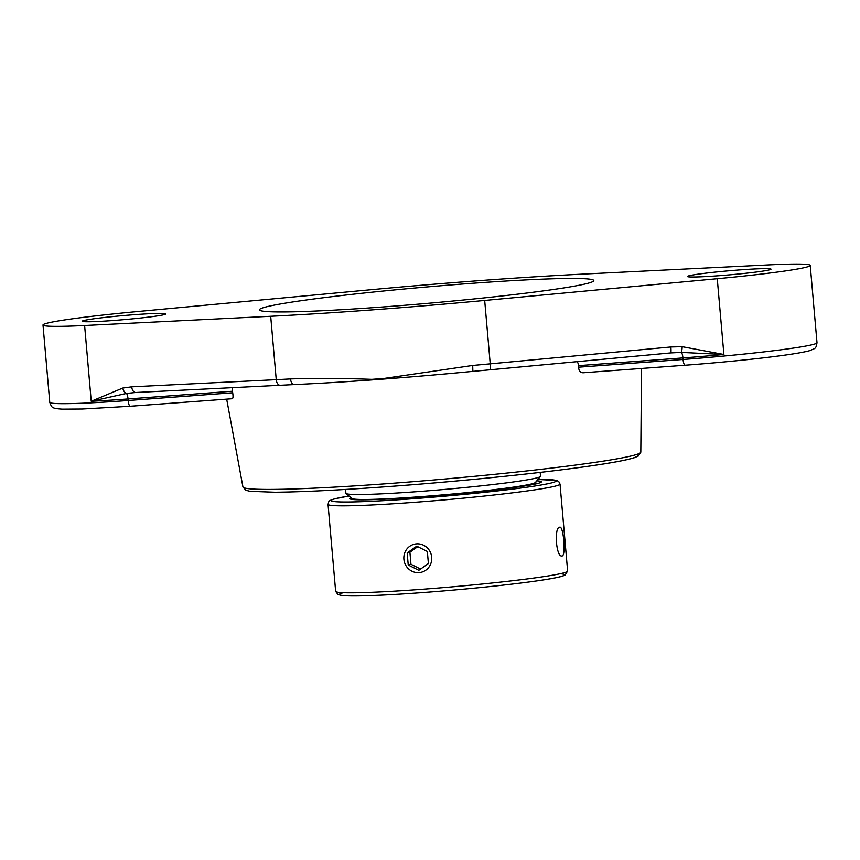 <?xml version="1.0" encoding="UTF-8"?>
<svg xmlns="http://www.w3.org/2000/svg" width="860" height="860" viewBox="0 0 860 860"><rect width="100%" height="100%" fill="white"/><g stroke="black" fill="none" stroke-linecap="round" stroke-linejoin="round"><path stroke-width="1.29" d="M490.071 369.789L670.628 352.923A6.213 0.742 -95.3 0 0 670.671 352.923L681.378 352.406A6.213 1.645 -94.2 0 1 682.937 357.921L683.076 359.469L578.554 367.198C578.887 370.929 580.446 372.778 583.22 372.767L685.065 365.231M578.554 367.198L578.5 364.382L577.339 361.641M484.685 300.452A293.303 14.33 175 0 1 270.696 316.276L84.613 325.499A106.575 5.203 175 0 1 43 325.005A106.575 5.203 175 0 1 46.687 323.296A106.575 5.203 175 0 1 135.977 311.685L368.553 289.949A293.303 14.33 175 0 1 582.542 274.125L768.625 264.901A106.575 5.203 175 0 1 810.238 265.396A106.575 5.203 175 0 1 717.261 278.715L484.685 300.452L490.232 363.844A6.213 0.742 84.7 0 1 490.039 369.8L670.671 352.923A6.213 0.742 -95.3 0 0 670.864 346.967L490.232 363.844A293.303 14.33 175 0 1 472.71 365.457L472.86 371.38A209.797 10.245 175 0 1 470.495 371.606A209.797 10.245 175 0 1 384.334 379.013L371.853 379.937A209.797 10.245 175 0 1 296.894 384.452A209.797 10.245 175 0 1 294.529 384.56A6.213 3.494 -93.1 0 1 294.324 384.581L294.324 384.581A6.213 3.494 -93.1 0 1 290.529 378.927A293.303 14.33 175 0 1 276.243 379.668A6.213 3.795 87.2 0 0 280.317 385.312A6.213 3.795 87.2 0 0 280.553 385.291M232.049 387.699L232.695 392.773L128.183 400.502A106.575 5.203 175 0 1 49.762 402.319C51.009 405.877 52.116 407.586 53.105 407.468C53.471 408.221 56.523 408.779 62.253 409.145L82.367 409.005L130.258 406.264A6.213 1.645 -94.2 0 1 128.183 400.502L128.043 398.954L232.393 391.236M232.189 398.728L130.258 406.264A6.213 1.645 -94.2 0 0 130.333 406.242L232.189 398.728C233.092 398.47 233.253 396.481 232.695 392.773M717.261 278.715L723.894 354.492L682.195 346.688A6.213 0.785 92.7 0 1 681.378 352.406L723.894 354.492A106.575 5.203 -5 0 1 682.937 357.921L578.587 365.64M672.197 352.793L670.671 352.923M472.71 365.457L384.226 378.421M371.853 379.937A6.213 1.742 -88.6 0 1 371.842 379.346L384.226 378.432A6.213 1.537 80.2 0 0 384.334 379.013M270.696 316.276L276.243 379.668L131.72 386.839A6.213 3.795 87.2 0 0 135.794 392.472L135.794 392.472A6.213 3.795 87.2 0 0 136.03 392.45M371.842 379.346L371.842 379.346C342.699 378.282 315.598 378.153 290.529 378.927M84.613 325.499L91.235 401.265A106.575 5.203 -5 0 0 128.043 398.954A6.213 1.645 85.8 0 0 126.484 393.439A6.213 3.805 -103 0 1 122.765 388.053L91.235 401.265L126.484 393.439L135.622 392.483M470.334 283.445A167.84 8.202 175 0 1 593.819 280.575A167.84 8.202 175 0 1 382.904 306.956A167.84 8.202 175 0 1 259.419 309.826A167.84 8.202 175 0 1 470.334 283.445M688.871 275.813A41.957 2.053 175 0 1 734.633 270.309A41.957 2.053 175 0 1 771.011 269.169A41.957 2.053 175 0 1 729.398 274.867A41.957 2.053 175 0 1 687.419 276.479A41.957 2.053 175 0 1 688.871 275.813M83.678 320.565A41.957 2.053 175 0 1 129.441 315.061A41.957 2.053 175 0 1 165.819 313.921A41.957 2.053 175 0 1 124.206 319.619A41.957 2.053 175 0 1 82.227 321.231A41.957 2.053 175 0 1 83.678 320.565M419.046 572.62A14.459 13.921 74.9 0 1 404.06 560.57A14.459 13.921 74.9 0 1 414.036 544.283A14.459 13.921 74.9 0 1 416.53 543.864A14.459 13.921 74.9 0 1 431.516 555.915A14.459 13.921 74.9 0 1 421.54 572.201A14.459 13.921 74.9 0 1 419.046 572.62M428.398 563.526L418.841 570.298L408.231 565.02L407.178 552.958L416.735 546.186L427.345 551.475L428.398 563.526M417.734 546.691L409.908 552.228L410.962 564.278L420.583 569.062M407.178 552.958L409.908 552.228M408.231 565.02L410.962 564.278M351.063 497.714A96.137 4.698 -5 0 0 349.934 498.832A96.137 4.698 -5 0 0 445.985 494.908A96.137 4.698 -5 0 0 541.252 482.094A96.137 4.698 -5 0 0 536.78 480.826M559.602 527.212L559.795 527.18C563.526 526.019 566.052 555.678 562.117 555.979L561.924 556.011C556.14 557.323 553.926 527.642 559.602 527.212M346.021 493.5L352.019 498.52A92.149 4.504 -5 0 0 444.082 494.769A92.149 4.504 -5 0 0 535.393 482.481L540.424 476.483A97.696 4.773 175 0 1 443.62 489.512A97.696 4.773 175 0 1 346.021 493.5A97.696 4.773 175 0 1 345.881 493.274L345.548 489.437M540.188 472.409L540.521 476.3A97.696 4.773 175 0 1 540.424 476.483M391.031 486.384A196.23 9.589 -5 0 0 636.336 454.585M242.928 486.943L245.863 490.275L250.174 491.318L274.953 492.232C309.148 491.877 357.566 489.168 420.196 484.115C480.611 479.117 533.125 473.656 577.748 467.743C606.859 463.819 625.779 460.465 634.54 457.66L638.346 456.015L640.818 452.134A199.703 9.761 175 0 1 389.86 483.481A199.703 9.761 175 0 1 242.928 486.943L226.674 399.137M490.039 369.8A6.213 0.742 84.7 0 1 489.996 369.8A287.089 14.029 -5 0 1 472.892 371.369L490.039 369.8M682.195 346.688L670.864 346.967M131.72 386.839L122.765 388.053M810.238 265.396L817 342.71A106.575 5.203 175 0 1 683.076 359.469A6.213 1.645 85.8 0 0 685.151 365.231A6.213 1.645 85.8 0 0 685.237 365.221M343.344 592.691A112.939 5.515 -5 0 0 422.529 592.583A112.939 5.515 -5 0 0 531.888 581.586A112.939 5.515 -5 0 0 560.247 573.717M537.909 479.482A112.939 5.515 175 0 1 534.748 486.04A112.939 5.515 175 0 1 414.305 498.639A112.939 5.515 175 0 1 335.131 498.757A112.939 5.515 175 0 1 349.01 496.005L334.519 498.864C327.499 501.122 329.197 500.993 328.036 504.358A116.433 5.687 -5 0 0 413.703 502.369A116.433 5.687 -5 0 0 560.021 484.062L567.632 571.04A116.433 5.687 175 0 1 421.314 589.347A116.433 5.687 175 0 1 335.647 591.336L328.036 504.358M640.818 452.134L641.517 368.456M472.871 371.38L470.495 371.606M134.633 392.547L296.894 384.452M583.22 372.767L685.151 365.231C736.902 361.34 793.995 355.105 809.937 350.59C815.237 348.085 815.936 349.257 817 342.71M43 325.005L49.762 402.319M537.93 479.461L556.85 480.482L558.742 481.535L560.021 484.062M567.632 571.04L565.031 575.168L561.849 576.34C555.151 578.199 541.789 580.392 521.794 582.919C497.962 585.896 471.087 588.638 441.169 591.121C407.758 593.851 380.894 595.442 360.598 595.883L342.28 595.55L337.991 594.582L335.647 591.336M535.952 483.9L535.791 481.998"/></g></svg>

